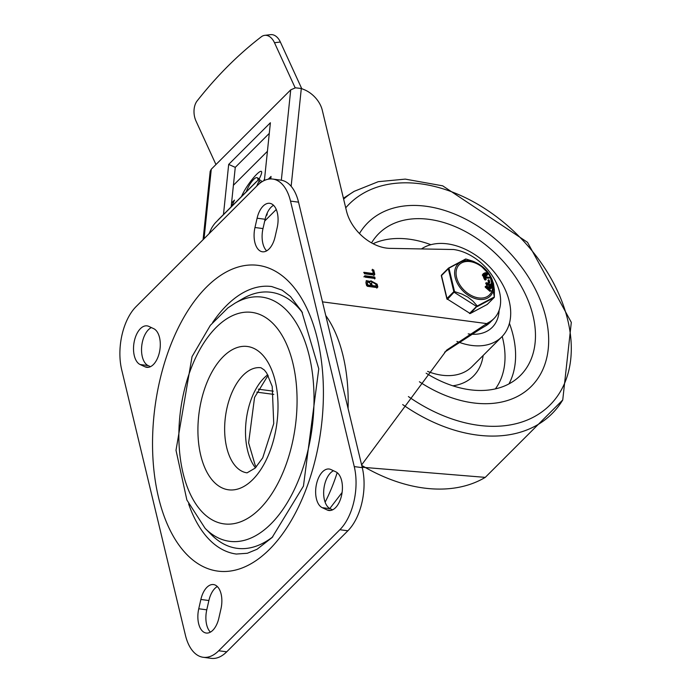 <?xml version="1.0" encoding="UTF-8"?>
<svg xmlns="http://www.w3.org/2000/svg" width="693" height="693" viewBox="0 0 693 693"><rect width="100%" height="100%" fill="white"/><g stroke="black" fill="none" stroke-linecap="round" stroke-linejoin="round"><path stroke-width="1.04" d="M257.094 218.208A19.759 10.733 97.5 0 1 269.733 203.318A19.759 10.733 97.5 0 1 277.191 227.581L275.069 236.885A19.759 10.733 97.5 0 1 262.43 251.784A19.759 10.733 97.5 0 1 254.972 227.512L257.094 218.208L265.116 219.274A19.759 10.733 97.5 0 1 273.553 205.293M266.632 250.866A19.759 10.733 97.5 0 1 262.993 228.577L265.116 219.274M140.107 364.527A19.759 10.733 97.5 0 1 134.078 342.394A19.759 10.733 97.5 0 1 147.046 325.866A19.759 10.733 97.5 0 1 148.804 326.386L153.707 328.673A19.759 10.733 97.5 0 1 159.737 350.797A19.759 10.733 97.5 0 1 146.769 367.325A19.759 10.733 97.5 0 1 145.01 366.805L140.107 364.527L148.129 365.583A19.759 10.733 97.5 0 1 141.658 346.786A19.759 10.733 97.5 0 1 151.369 327.581M332.588 509.823L330.258 508.74A19.759 10.733 97.5 0 1 323.778 489.942A19.759 10.733 97.5 0 1 333.498 470.738M322.236 507.674A19.759 10.733 97.5 0 1 316.199 485.55A19.759 10.733 97.5 0 1 329.175 469.022A19.759 10.733 97.5 0 1 330.925 469.542L335.828 471.829A19.759 10.733 97.5 0 1 341.866 493.953A19.759 10.733 97.5 0 1 328.889 510.481A19.759 10.733 97.5 0 1 327.139 509.961L322.236 507.674L330.258 508.74M210.412 632.12A19.759 10.733 97.5 0 1 206.774 609.823L208.888 600.528A19.759 10.733 97.5 0 1 217.325 586.538M200.866 599.462A19.759 10.733 97.5 0 1 213.513 584.563A19.759 10.733 97.5 0 1 220.972 608.835L218.849 618.139A19.759 10.733 97.5 0 1 206.211 633.038A19.759 10.733 97.5 0 1 198.752 608.766L200.866 599.462L208.888 600.528M218.702 650.762A46.258 25.13 97.5 0 1 203.188 657.285A46.258 25.13 97.5 0 1 185.421 635.238L121.691 369.759A46.258 25.13 97.5 0 1 136.079 306.618L257.242 185.585A46.258 25.13 97.5 0 1 272.747 179.063A46.258 25.13 97.5 0 1 290.514 201.109L354.253 466.588A46.258 25.13 97.5 0 1 339.856 529.729L218.702 650.762L226.724 651.818L347.877 530.786A46.258 25.13 -82.5 0 0 362.274 467.654L298.536 202.165A46.258 25.13 -82.5 0 0 280.769 180.119L272.747 179.063M203.188 657.285L211.209 658.35A46.258 25.13 -82.5 0 0 226.724 651.818M234.901 303.257L227.841 307.952L210.351 325.32L192.039 356.626L176.005 450.268L186.885 500.017L205.119 528.343A123.181 66.909 -82.5 0 0 270.902 523.943A123.181 66.909 -82.5 0 0 311.581 367.541A123.181 66.909 -82.5 0 0 234.901 303.257L242.628 298.744A129.132 70.14 97.5 0 1 302.46 312.69M272.817 536.806A129.132 70.14 97.5 0 1 211.417 534.71L205.119 528.343M212.621 322.531A134.918 73.285 97.5 0 1 226.472 305.587A134.918 73.285 97.5 0 1 271.708 286.547L282.129 290.15L290.471 296.543L301.793 311.504L318.771 368.823L303.447 486.105L272.098 537.525L257.077 549.254L247.314 553.274L236.322 554.045A134.918 73.285 97.5 0 1 188.626 503.941M150.468 366.675L148.129 365.583M329.816 508.515L342.091 492.498M361.616 464.925L446.716 350.078L486.729 323.596L322.47 301.862M291.147 186.287L301.308 88.496L303.785 89.484A23.129 15.852 -135 0 1 322.288 110.239L346.5 211.079A38.548 26.412 45 0 0 389.986 248.363L453.62 249.515A44.326 30.379 45 0 1 493.892 278.343A44.326 30.379 45 0 1 493.97 318.563A44.326 30.379 45 0 1 489.605 321.907A641.571 439.631 -135 0 0 486.729 323.596M493.97 318.563L489.994 322.531A44.326 30.379 -135 0 1 485.637 325.875A641.571 439.631 45 0 0 480.795 328.733L444.637 352.174M301.308 88.496L295.469 87.812L290.722 89.847L211.278 169.213L210.187 171.327L203.084 239.691M270.781 178.941L271.041 176.429L270.348 178.959M266.086 215.844L267.048 214.882L266.476 214.761M223.475 214.544L228.681 164.414L270.391 122.748L264.397 180.449M276.273 209.485L264.717 221.024M228.681 164.414L235.265 167.359L231.159 206.869M269.291 133.368L235.265 167.359M365.913 282.709L366.346 280.639L370.443 281.462L370.833 280.795L377.139 284.199L377.815 286.989L377.295 287.612L367.446 286.304L366.58 285.507L365.913 282.709M370.616 281.063L376.645 284.693L377.313 287.482L377.815 286.989L377.295 287.612M365.254 277.183L364.388 276.377L364.908 275.753L374.757 277.053L375.095 278.482L365.254 277.183M364.388 276.377L364.908 275.753L364.414 276.247L374.263 277.555L374.601 278.976M372.34 269.768L373.726 269.958L374.8 274.428L374.272 275.052L364.431 273.744L364.085 272.323L373.241 273.536L372.444 269.274M363.669 272.436L372.747 274.03L373.241 273.536M371.898 270.201L373.224 270.452L374.298 274.922L374.8 274.428L374.272 275.052M371.673 283.472L372.167 285.551L371.673 286.053L375.762 286.59L376.256 286.096L375.753 284.009L371.985 282.016L371.171 283.965L371.673 286.053M372.167 285.551L376.256 286.096M371.985 282.016L371.171 283.965M367.299 282.891L367.792 284.97L367.299 285.473L370.287 285.863L370.79 285.369L370.287 283.29L367.524 281.826L366.796 283.385L367.299 285.473M367.792 284.97L370.79 285.369M367.524 281.826L366.796 283.385M370.443 281.462L369.949 281.956L366.121 280.916M377.313 287.482L376.793 288.106M363.894 276.871L364.414 276.247M374.298 274.922L373.778 275.545M325.753 315.523A130.786 71.041 97.5 0 1 348.077 408.498M337.188 472.669A130.786 71.041 97.5 0 1 325.121 502.182M256.064 181.99L218.321 219.69A3.855 2.642 45 0 0 217.948 220.218L255.691 182.519A3.855 2.642 -135 0 1 256.064 181.99A3.855 2.642 -135 0 1 256.601 181.618M215.947 164.544L196.024 121.093A15.419 9.875 83.3 0 1 197.158 100.892A603.846 386.815 83.3 0 1 261.365 36.755A15.419 9.875 83.3 0 1 264.743 35.343A15.419 9.875 83.3 0 1 274.48 42.715L280.362 42.03A15.419 9.875 -96.7 0 0 270.625 34.65L264.743 35.343M258.957 179.539L260.299 176.646A17.342 3.075 -54.7 0 0 261.382 171.414A17.342 3.075 -54.7 0 0 252.798 178.612A17.342 3.075 -54.7 0 0 242.42 194.508L241.467 196.569M208.983 233.792L211.261 228.889A5.778 1.022 125.3 0 1 215.965 222.202L217.948 220.218M255.691 182.519L257.675 180.535A5.778 1.022 125.3 0 1 259.286 179.53A5.778 1.022 125.3 0 1 258.931 181.271L260.767 182.571M256.653 186.174L258.931 181.271M263.695 180.778L264.553 178.95M267.429 151.291L233.402 185.282M231.531 206.488L234.511 200.078L231.557 203.032M295.175 87.846L274.48 42.715M280.362 42.03L301.75 88.669M257.865 180.353A11.564 3.283 -61.1 0 0 257.216 177.72A11.564 3.283 -61.1 0 0 251.862 181.505A11.564 3.283 -61.1 0 0 246.275 191.762M499.116 310.273A46.258 31.696 -135 0 1 492.195 327.373A46.258 31.696 -135 0 1 468.208 333.87A46.258 31.696 -135 0 0 492.195 327.373A46.258 31.696 -135 0 0 499.116 310.273M421.448 248.934A59.745 40.939 -135 0 1 471.985 252.824A59.745 40.939 -135 0 1 509.234 301.23A59.745 40.939 -135 0 1 501.723 336.919A59.745 40.939 -135 0 1 456.895 341.415M371.543 242.888A100.225 68.676 -135 0 1 378.733 233.662A100.225 68.676 -135 0 1 464.977 231.297A100.225 68.676 -135 0 1 532.995 315.601A100.225 68.676 -135 0 1 520.4 375.476A100.225 68.676 -135 0 1 426.143 373.206M545.824 317.299A115.644 79.245 -135 0 1 531.297 386.382A115.644 79.245 -135 0 1 419.412 381.765A115.644 79.245 -135 0 0 531.297 386.382A115.644 79.245 -135 0 0 545.824 317.299A115.644 79.245 -135 0 0 467.351 220.028A115.644 79.245 -135 0 0 367.836 222.756A115.644 79.245 -135 0 1 467.351 220.028A115.644 79.245 -135 0 1 545.824 317.299M359.45 233.541A115.644 79.245 -135 0 1 367.836 222.756A115.644 79.245 -135 0 0 359.45 233.541M488.738 288.617L488.842 288.115L487.889 287.89M465.592 259.035A0.962 0.91 78.2 0 1 465.999 259.052A0.962 0.962 0 0 0 465.592 259.035L448.588 268.061A0.962 0.962 0 0 0 448.44 268.174A0.962 0.658 -135 0 0 448.319 268.754L453.82 291.649A0.962 0.658 -135 0 0 454.391 292.411L476.55 306.427A0.962 0.658 -135 0 0 477.356 306.531L494.014 297.652L487.196 304.47L470.53 313.349L477.269 305.994A0.962 0.485 143.6 0 1 476.55 306.427L469.733 313.236L447.574 299.22L454.556 291.623L453.82 291.649L447.002 298.458L441.502 275.563L448.319 268.754A0.962 0.71 -37.5 0 1 448.917 268.156L465.211 259.217M494.352 296.976L494.395 289.986L493.442 283.298L489.934 275.138L494.352 296.89A0.962 0.91 78.2 0 1 494.014 297.652A0.962 0.658 -135 0 0 494.126 297.574A0.962 0.962 0 0 0 494.404 296.933L477.269 305.994L472.912 301.083L467.758 297.063L461.91 294.049L454.556 291.623L448.917 268.156L466.034 259.052M478.127 263.686L472.955 261.209L466.017 259.043L474.211 261.729L479.954 264.821A22.73 15.575 45 0 0 469.473 260.724A22.73 15.575 45 0 0 460.048 287.543A22.73 15.575 45 0 0 486.928 298.362A22.73 15.575 45 0 0 489.345 274.229A22.73 15.575 45 0 0 479.954 264.821L489.934 275.138M494.248 297.366A0.962 0.658 -135 0 1 494.126 297.574L487.309 304.383A0.962 0.658 -135 0 1 487.196 304.47A0.962 0.684 -118.1 0 1 487.075 304.556A0.962 0.962 0 0 0 487.309 304.383A0.962 0.658 -135 0 0 487.387 304.279M448.362 268.286L441.736 274.904A0.962 0.658 -135 0 0 441.623 274.991A0.962 0.962 0 0 0 441.363 275.892A0.962 0.468 166.5 0 1 441.502 275.563A0.962 0.658 -135 0 1 441.623 274.991L448.44 268.174A0.962 0.658 -135 0 1 448.553 268.096M485.975 275.156L486.469 274.515L486.027 273.908L483.601 274.619M487.56 274.541L487.066 275.242L487.699 274.021L486.945 272.912L485.282 272.713L483.497 273.536L482.865 274.8L483.662 275.892L485.282 276.074L487.066 275.034L484.788 276.568L483.783 276.55L482.371 275.294L483.428 273.605M485.282 276.074L483.783 276.55L484.286 276.048M483.497 273.536L482.995 274.038M485.784 278.742L485.637 279.946L485.282 279.236L485.637 279.946L484.658 279.712L483.567 277.486L484.052 276.68L485.637 279.53L486.131 279.452L484.892 277.313L489.7 277.399L484.268 276.576M489.7 277.399L488.937 278.222L485.169 277.876M489.752 282.276L488.617 282.761L489.258 282.779L488.617 282.761L487.985 280.509L488.66 280.57L487.985 280.509L488.478 280.015L489.111 282.259L489.752 282.276L489.163 280.076L488.478 280.015L489.163 280.076M490.783 286.98L491.606 286.581L490.783 286.98L486.321 283.792M487.543 285.126L486.616 285.733L487.04 285.62L485.68 283.246L486.174 282.753L487.11 285.23L487.543 285.126L486.815 283.298L487.768 283.48L491.276 286.486M490.445 285.066L490.895 283.896L491.016 285.559L488.097 283.013L486.174 282.753M490.436 284.442L491.112 284.676L490.436 284.442M490.939 290.895L489.934 291.329L485.282 287.249L485.776 286.755L490.939 290.895L489.726 289.457L490.081 287.812L491.276 288.089L491.172 287.396L485.906 286.183L485.776 286.755L485.906 286.183M491.597 287.829L490.783 288.583L489.951 288.392M489.336 287.621L489.067 288.903L486.902 287.032L489.336 287.621L488.842 288.115M491.761 286.33L491.614 284.182L490.895 283.896M491.614 284.182L490.939 283.939M485.109 273.917L486.521 273.414L486.962 274.012L486.469 274.662L483.983 275.372L483.593 274.792L484.095 274.125L485.602 273.423M484.052 274.168L483.593 274.792M486.469 274.515L486.962 274.012L486.469 274.662M486.027 273.908L486.521 273.414M483.168 276.394L483.662 275.892M254.972 227.512L262.993 228.577M145.01 366.805L148.597 367.281M327.139 509.961L330.717 510.438M198.752 608.766L206.774 609.823M290.514 201.109L298.536 202.165M339.856 529.729L347.877 530.786M362.274 467.654L354.253 466.588M259.745 508.861A106.661 57.935 97.5 0 1 179.487 420.374A106.661 57.935 97.5 0 1 274.679 325.286A106.661 57.935 97.5 0 1 259.745 508.861M267.749 374.783A53.006 28.794 -82.5 0 0 264.05 377.988A53.006 28.794 -82.5 0 0 255.44 467.818M247.063 472.843A53.006 28.794 97.5 0 1 225.468 416.519A53.006 28.794 97.5 0 1 260.966 367.749L264.371 370.045L266.675 373.007L272.219 386.425L273.735 423.588L262.708 457.874L255.145 468.113L247.063 472.843M252.72 479.625A72.28 39.258 -82.5 0 0 262.846 355.232A72.28 39.258 -82.5 0 0 198.337 419.663A72.28 39.258 -82.5 0 0 252.72 479.625M206.497 287.075A154.192 83.749 -82.5 0 0 184.901 552.46A154.192 83.749 -82.5 0 0 322.514 414.994A154.192 83.749 -82.5 0 0 206.497 287.075M256.826 392.151L273.813 394.395M273.276 391.164L258.324 389.18M204.045 238.721L211.278 169.213M290.722 89.847L281.332 180.206M271.041 176.429L268.278 179.192M267.048 214.882L267.247 212.95M485.637 325.875L489.605 321.907M377.139 284.199L376.645 284.693M374.757 277.053L374.263 277.555M373.726 269.958L373.224 270.452M242.42 194.508L243.07 194.958M501.723 336.919L471.933 366.684A59.745 40.939 -135 0 1 427.624 371.387M483.142 355.483A67.455 46.223 -135 0 1 452.798 385.81M502.2 336.434A92.515 63.392 -135 0 1 502.737 338.565A92.515 63.392 -135 0 1 495.365 388.903M509.416 323.328A100.225 68.676 -135 0 1 513.132 335.447A100.225 68.676 -135 0 1 508.974 383.896M373.059 243.711A100.225 68.676 -135 0 1 430.864 244.698M345.72 207.831A142.03 97.323 -135 0 1 468.26 199.099A142.03 97.323 -135 0 1 567.792 320.209A142.03 97.323 -135 0 1 531.029 418.364A142.03 97.323 -135 0 1 408.402 396.578M343.624 199.099A149.619 102.529 -135 0 1 354.288 191.294L378.239 181.687L405.284 179.115L442.688 185.837L527.512 242.325L571.309 322.375L562.742 399.965A149.619 102.529 -135 0 1 402.694 404.591M485.273 477.364A149.619 102.529 -135 0 1 361.737 465.401M470.036 261.59A21.379 14.648 -135 0 1 491.987 290.895A21.379 14.648 -135 0 1 461.166 286.815A21.379 14.648 -135 0 1 470.036 261.59M487.266 283.974L487.768 283.48M483.567 277.486L484.06 276.983M484.658 279.712L485.152 279.218M485.143 280.024L485.637 279.53M482.441 274.783L482.934 274.289M482.371 275.294L482.865 274.8M447.306 299.064A0.962 0.468 -13.5 0 1 446.864 298.796A0.962 0.468 -13.5 0 1 447.002 298.458A0.962 0.658 -135 0 0 447.574 299.22L469.733 313.236A0.962 0.658 -135 0 0 470.53 313.349A0.962 0.684 61.9 0 1 469.672 313.297M469.464 313.08L469.447 313.401A0.962 0.962 0 0 0 470.417 313.435L487.075 304.556A0.962 0.684 -118.1 0 1 486.936 304.599M268.33 375.866L266.952 377.165L254.565 397.401L248.622 442.853L255.093 464.951L256.28 466.926M262.223 181.601L259.286 179.53M259.277 178.855L257.216 177.72M562.742 399.965L485.265 477.373L362.179 467.255M354.288 191.294L343.416 198.241M485.161 286.729L485.654 286.235M491.034 288.548L491.528 288.045M491.207 287.015L491.709 286.521M490.462 284.269L490.965 283.775M486.988 285.724L487.482 285.23M488.028 280.241L488.53 279.747M489.258 283.091L489.752 282.588M485.758 279.885L486.252 279.392M489.145 278.153L489.648 277.659M483.584 277.139L484.078 276.637M486.599 275.71L487.101 275.216M441.363 275.892L446.864 298.796A0.962 0.962 0 0 0 447.288 299.385"/></g></svg>
